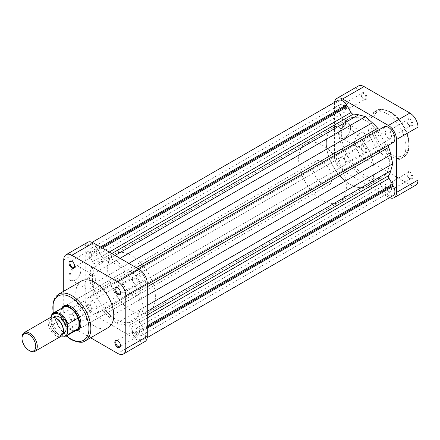 <?xml version="1.0" encoding="UTF-8"?>
<svg xmlns="http://www.w3.org/2000/svg" width="440" height="440" viewBox="0 0 440 440"><rect width="100%" height="100%" fill="white"/><g stroke="black" fill="none" stroke-linecap="round" stroke-linejoin="round"><path stroke-width="0.33" stroke-dasharray="2.2 1.65" d="M409.882 119.108A4.054 2.338 -120 0 0 407.017 120.764A4.054 2.338 -120 0 0 409.882 125.725L409.882 125.725A4.054 2.338 -120 0 0 412.748 124.069A4.054 2.338 -120 0 0 409.882 119.108M409.404 125.45L409.882 125.725L409.404 125.45A3.377 1.947 60 0 1 407.017 121.314A3.377 1.947 60 0 1 407.721 119.768A3.377 1.947 60 0 1 409.404 119.939A3.377 1.947 60 0 1 411.609 122.914A3.377 1.947 60 0 1 411.092 125.615A3.377 1.947 60 0 1 409.404 125.45M364.045 92.648A4.054 2.338 -120 0 0 361.185 94.303A4.054 2.338 -120 0 0 364.045 99.264L364.045 99.264A4.054 2.338 -120 0 0 366.911 97.609A4.054 2.338 -120 0 0 364.045 92.648M363.572 98.989L364.045 99.264L363.572 98.989A3.377 1.947 60 0 1 361.185 94.853A3.377 1.947 60 0 1 361.884 93.308A3.377 1.947 60 0 1 363.572 93.472A3.377 1.947 60 0 1 365.778 96.448A3.377 1.947 60 0 1 365.261 99.154A3.377 1.947 60 0 1 363.572 98.989M364.045 145.574A4.054 2.338 -120 0 0 361.185 147.23A4.054 2.338 -120 0 0 364.045 152.191L364.045 152.191A4.054 2.338 -120 0 0 366.911 150.535A4.054 2.338 -120 0 0 364.045 145.574M363.572 151.916L364.045 152.191L363.572 151.916A3.377 1.947 60 0 1 361.185 147.78A3.377 1.947 60 0 1 361.884 146.234A3.377 1.947 60 0 1 363.572 146.399A3.377 1.947 60 0 1 365.778 149.375A3.377 1.947 60 0 1 365.261 152.081A3.377 1.947 60 0 1 363.572 151.916M409.882 172.035A4.054 2.338 -120 0 0 407.017 173.69A4.054 2.338 -120 0 0 409.882 178.651L409.882 178.651A4.054 2.338 -120 0 0 412.748 176.996A4.054 2.338 -120 0 0 409.882 172.035M409.404 178.376L409.882 178.651L409.404 178.376A3.377 1.947 60 0 1 407.017 174.24A3.377 1.947 60 0 1 407.721 172.695A3.377 1.947 60 0 1 409.404 172.865A3.377 1.947 60 0 1 411.609 175.84A3.377 1.947 60 0 1 411.092 178.541A3.377 1.947 60 0 1 409.404 178.376M345.191 137.412L344.713 137.687A8.404 4.851 120 0 0 350.652 127.397A8.404 4.851 120 0 0 344.713 123.965A8.404 4.851 120 0 0 338.767 134.255A8.404 4.851 120 0 0 344.713 137.687L345.191 137.412A7.728 4.46 -60 0 1 341.325 137.792A7.728 4.46 -60 0 1 340.142 131.604A7.728 4.46 -60 0 1 345.191 124.79A7.728 4.46 -60 0 1 349.052 124.41A7.728 4.46 -60 0 1 350.652 127.947A7.728 4.46 -60 0 1 345.191 137.412M359.992 133.337A7.728 4.46 -60 0 1 363.853 132.952A7.728 4.46 -60 0 1 365.041 139.145A7.728 4.46 -60 0 1 359.992 145.959A7.728 4.46 -60 0 1 356.125 146.339A7.728 4.46 -60 0 1 354.943 140.145A7.728 4.46 -60 0 1 359.992 133.337M346.858 103.12A3.377 1.947 -120 0 0 345.169 102.955A3.377 1.947 -120 0 0 344.652 105.661A3.377 1.947 -120 0 0 346.858 108.636A3.377 1.947 -120 0 0 348.546 108.801A3.377 1.947 -120 0 0 349.063 106.095A3.377 1.947 -120 0 0 346.858 103.12M346.858 156.046A3.377 1.947 -120 0 0 345.169 155.881A3.377 1.947 -120 0 0 344.652 158.587A3.377 1.947 -120 0 0 346.858 161.562A3.377 1.947 -120 0 0 348.546 161.728A3.377 1.947 -120 0 0 349.063 159.022A3.377 1.947 -120 0 0 346.858 156.046M392.695 182.512A3.377 1.947 -120 0 0 391.006 182.341A3.377 1.947 -120 0 0 390.489 185.048A3.377 1.947 -120 0 0 392.695 188.023A3.377 1.947 -120 0 0 394.383 188.194A3.377 1.947 -120 0 0 394.9 185.488A3.377 1.947 -120 0 0 392.695 182.512M392.695 129.586A3.377 1.947 -120 0 0 391.006 129.415A3.377 1.947 -120 0 0 390.489 132.121A3.377 1.947 -120 0 0 392.695 135.097A3.377 1.947 -120 0 0 394.383 135.267A3.377 1.947 -120 0 0 394.9 132.561A3.377 1.947 -120 0 0 392.695 129.586M386.964 113.707A26.873 15.516 60 0 1 404.52 137.39A26.873 15.516 60 0 1 400.4 158.923A26.873 15.516 60 0 1 386.964 157.591A26.873 15.516 60 0 1 369.408 133.909A26.873 15.516 60 0 1 373.527 112.376A26.873 15.516 60 0 1 386.964 113.707M361.9 139.596A33.759 19.492 60 0 1 371.014 155.386A33.759 19.492 60 0 1 367.081 186.115A33.759 19.492 60 0 1 350.202 184.443A33.759 19.492 60 0 1 328.147 154.688A33.759 19.492 60 0 1 333.322 127.639A33.759 19.492 60 0 1 350.202 129.311A33.759 19.492 60 0 1 361.383 138.98M365.481 120.489A33.759 19.492 60 0 1 376.662 130.158A33.759 19.492 60 0 0 365.481 120.489A33.759 19.492 60 0 0 348.601 118.817A33.759 19.492 60 0 1 365.481 120.489M339.389 202.103A33.759 19.492 -120 0 0 346.385 186.648A33.759 19.492 -120 0 0 343.321 171.375A33.759 19.492 -120 0 0 305.63 143.627A33.759 19.492 -120 0 0 298.639 159.082A33.759 19.492 -120 0 0 313.374 193.056A33.759 19.492 -120 0 0 339.389 202.103L367.081 186.115A33.759 19.492 -120 0 0 374.077 170.66A33.759 19.492 -120 0 0 371.014 155.386A33.759 19.492 -120 0 0 333.322 127.639A33.759 19.492 -120 0 0 326.332 143.094A33.759 19.492 -120 0 0 341.066 177.067A33.759 19.492 -120 0 0 367.081 186.115L382.36 177.293A33.759 19.492 60 0 0 386.293 146.564A33.759 19.492 60 0 0 377.174 130.774A33.759 19.492 60 0 1 386.293 146.564A33.759 19.492 60 0 1 382.36 177.293A33.759 19.492 60 0 1 365.481 175.621A33.759 19.492 60 0 1 343.425 145.871A33.759 19.492 60 0 1 348.601 118.817L99.368 262.707A33.759 19.492 60 0 1 116.248 264.38A33.759 19.492 60 0 1 138.303 294.129A33.759 19.492 60 0 1 133.128 321.184A33.759 19.492 60 0 1 116.248 319.512A33.759 19.492 60 0 1 94.193 289.762A33.759 19.492 60 0 1 99.368 262.707A33.759 19.492 -120 0 0 94.193 289.762A33.759 19.492 -120 0 0 116.248 319.512A33.759 19.492 -120 0 0 133.128 321.184A33.759 19.492 -120 0 0 138.303 294.129A33.759 19.492 -120 0 0 116.248 264.38A33.759 19.492 -120 0 0 99.368 262.707L114.648 253.886A33.759 19.492 -120 0 0 109.472 280.94A33.759 19.492 -120 0 0 131.527 310.69A33.759 19.492 -120 0 0 148.406 312.361A33.759 19.492 -120 0 0 152.339 281.633A33.759 19.492 -120 0 0 143.226 265.848M364.045 158.252L409.882 184.718L388.399 197.12L342.562 170.66L364.045 158.252A11.479 6.628 60 0 1 355.933 144.194L355.933 91.267A11.479 6.628 60 0 1 358.309 86.014M415.624 185.284A11.479 6.628 60 0 1 409.882 184.718M334.527 102.377A11.479 6.628 -120 0 0 334.444 103.675L334.444 156.602A11.479 6.628 -120 0 0 342.562 170.66M388.399 197.12A11.479 6.628 -120 0 0 389.56 197.698M29.64 350.774A10.802 6.237 60 0 1 22 337.541M63.443 330.374A9.724 5.616 60 0 1 56.568 334.34A9.724 5.616 60 0 1 49.693 322.432A9.724 5.616 60 0 1 56.568 318.466M50.402 317.488A10.802 6.237 -120 0 0 48.163 322.432A10.802 6.237 -120 0 0 52.883 333.305A10.802 6.237 -120 0 0 61.204 336.199M312.961 167.349A13.503 7.799 -120 0 0 318.857 180.939A13.503 7.799 -120 0 0 329.263 184.558A13.503 7.799 -120 0 0 332.057 178.376A13.503 7.799 -120 0 0 326.161 164.786A13.503 7.799 -120 0 0 315.755 161.166A13.503 7.799 -120 0 0 312.961 167.349M75.257 330.814A13.503 7.799 60 0 1 70.175 329.571A13.503 7.799 60 0 1 60.627 313.033A13.503 7.799 60 0 1 62.09 308.011M66.495 335.874A13.167 7.601 60 0 1 51.794 325.055L61.82 319.264L61.82 308.732A13.167 7.601 -120 0 0 60.627 313.308A13.167 7.601 -120 0 0 61.82 319.264A13.167 7.601 -120 0 0 69.938 329.434A13.167 7.601 -120 0 0 76.522 330.088M60.627 313.308L60.627 313.033M54.709 316.564A9.455 5.456 -120 0 0 52.751 320.892A9.455 5.456 -120 0 0 56.876 330.402A9.455 5.456 -120 0 0 64.158 332.937M49.885 322.542A9.455 5.456 -120 0 0 54.01 332.057A9.455 5.456 -120 0 0 61.292 334.587A9.455 5.456 -120 0 0 63.25 330.264A9.455 5.456 -120 0 0 59.125 320.749A9.455 5.456 -120 0 0 51.843 318.219A9.455 5.456 -120 0 0 49.885 322.542M61.375 336.094L55.556 331.875L51.409 324.803L51.794 325.055L51.315 324.088L51.315 317.114M63.355 307.28A13.167 7.601 -120 0 0 61.82 308.732L51.794 314.523M93.291 308.786A4.389 2.536 60 0 1 90.425 304.915A4.389 2.536 60 0 1 91.097 301.4A4.389 2.536 60 0 1 93.291 301.62A4.389 2.536 60 0 1 96.157 305.486A4.389 2.536 60 0 1 95.486 309.001A4.389 2.536 60 0 1 93.291 308.786M342.524 164.89A4.389 2.536 60 0 1 339.658 161.024A4.389 2.536 60 0 1 340.329 157.509A4.389 2.536 60 0 1 342.524 157.724A4.389 2.536 60 0 1 345.389 161.596A4.389 2.536 60 0 1 344.718 165.11A4.389 2.536 60 0 1 342.524 164.89M93.291 255.767A4.389 2.536 60 0 1 90.425 251.9A4.389 2.536 60 0 1 91.097 248.38A4.389 2.536 60 0 1 93.291 248.6A4.389 2.536 60 0 1 96.157 252.466A4.389 2.536 60 0 1 95.486 255.981A4.389 2.536 60 0 1 93.291 255.767M342.524 111.876A4.389 2.536 60 0 1 339.658 108.009A4.389 2.536 60 0 1 340.329 104.489A4.389 2.536 60 0 1 342.524 104.709A4.389 2.536 60 0 1 345.389 108.576A4.389 2.536 60 0 1 344.718 112.09A4.389 2.536 60 0 1 342.524 111.876M139.205 282.277A4.389 2.536 60 0 1 136.34 278.405A4.389 2.536 60 0 1 137.011 274.89A4.389 2.536 60 0 1 139.205 275.11A4.389 2.536 60 0 1 142.076 278.977A4.389 2.536 60 0 1 141.399 282.491A4.389 2.536 60 0 1 139.205 282.277M388.438 138.38A4.389 2.536 60 0 1 385.572 134.513A4.389 2.536 60 0 1 386.243 130.999A4.389 2.536 60 0 1 388.438 131.214A4.389 2.536 60 0 1 391.303 135.086A4.389 2.536 60 0 1 390.632 138.6A4.389 2.536 60 0 1 388.438 138.38M139.205 335.291A4.389 2.536 60 0 1 136.34 331.425A4.389 2.536 60 0 1 137.011 327.91A4.389 2.536 60 0 1 139.205 328.125A4.389 2.536 60 0 1 142.076 331.991A4.389 2.536 60 0 1 141.399 335.511A4.389 2.536 60 0 1 139.205 335.291M388.438 191.4A4.389 2.536 60 0 1 385.572 187.534A4.389 2.536 60 0 1 386.243 184.019A4.389 2.536 60 0 1 388.438 184.234A4.389 2.536 60 0 1 391.303 188.1A4.389 2.536 60 0 1 390.632 191.62A4.389 2.536 60 0 1 388.438 191.4M148.406 312.361L382.36 177.293A33.759 19.492 60 0 1 365.481 175.621A33.759 19.492 60 0 1 343.425 145.871A33.759 19.492 60 0 1 348.601 118.817L305.63 143.627M392.997 195.712A9.114 5.264 60 0 1 388.438 195.261A9.114 5.264 60 0 1 384.384 191.268L135.157 335.159L135.157 334.048L134.145 333.465L130.713 327.525A2.701 1.562 -120 0 0 128.475 325.842A37.136 21.439 60 0 1 123.145 325.188L116.248 323.373L109.357 317.224A37.136 21.439 60 0 1 104.022 311.724A2.701 1.562 -120 0 0 101.783 310.822L98.357 312.802L97.345 312.219L97.345 313.33A9.114 5.264 60 0 1 93.291 312.642A9.114 5.264 60 0 1 87.478 305.052A9.114 5.264 60 0 1 88.281 297.627L89.243 298.183L89.243 297.017L92.67 295.036A2.701 1.562 -120 0 0 93.011 292.644A37.136 21.439 60 0 1 90.91 285.28L89.034 276.232L90.91 269.357A37.136 21.439 60 0 1 93.011 264.413A2.701 1.562 -120 0 0 92.67 261.63L89.243 255.69L89.243 254.524L88.281 253.968A9.114 5.264 60 0 1 88.732 244.288A9.114 5.264 60 0 1 97.345 248.732L97.345 249.843L98.357 250.426L101.783 256.366A2.701 1.562 -120 0 0 103.136 257.791A2.701 1.562 -120 0 0 104.022 258.049A37.136 21.439 60 0 1 109.357 258.709L116.248 260.519L123.145 266.668A37.136 21.439 60 0 1 128.475 272.168A2.701 1.562 -120 0 0 129.366 272.938A2.701 1.562 -120 0 0 130.713 273.07L134.145 271.089L135.157 271.673L135.157 270.562A9.114 5.264 60 0 1 143.764 276.062A9.114 5.264 60 0 1 144.221 286.264L143.259 285.709L143.259 286.88L139.832 288.86A2.701 1.562 -120 0 0 139.491 291.247A37.136 21.439 60 0 1 141.587 298.611L143.462 307.659L141.587 314.54A37.136 21.439 60 0 1 139.491 319.479A2.701 1.562 -120 0 0 139.832 322.262L143.259 328.202L143.259 329.373L144.221 329.929A9.114 5.264 60 0 1 143.764 339.603A9.114 5.264 60 0 1 139.205 339.152A9.114 5.264 60 0 1 135.157 335.159M379.935 129.184A2.701 1.562 -120 0 0 379.945 129.179L383.372 127.199M384.384 191.268L384.384 190.157L383.372 189.574L379.945 183.634A2.701 1.562 -120 0 0 377.707 181.951A37.136 21.439 60 0 1 372.377 181.291L365.481 179.482L358.584 173.333A37.136 21.439 60 0 1 353.254 167.833A2.701 1.562 -120 0 0 351.016 166.93L347.589 168.911L346.572 168.328L346.572 169.439A9.114 5.264 60 0 1 342.524 168.751A9.114 5.264 60 0 1 336.705 161.161A9.114 5.264 60 0 1 337.507 153.736L88.281 297.627M351.016 166.93L101.783 310.822L351.016 166.93M337.507 153.736L338.47 154.291L338.47 153.12L341.902 151.14A2.701 1.562 -120 0 0 342.238 148.753A37.136 21.439 60 0 1 340.142 141.389L338.267 132.341L340.142 125.461A37.136 21.439 60 0 1 342.238 120.522A2.701 1.562 -120 0 0 341.902 117.739L338.47 111.799L338.47 110.627L337.507 110.072A9.114 5.264 60 0 1 337.964 100.397M383.427 127.226L384.384 127.782L384.384 126.671M393.454 142.373L392.491 141.818L392.491 142.929M392.491 142.984L389.059 144.964M365.481 179.482L116.248 323.373M347.589 168.911L98.357 312.802M346.572 168.328L97.345 312.219M346.572 169.439L97.345 313.33M338.47 154.291L89.243 298.183M338.47 153.12L89.243 297.017M341.902 151.14L92.67 295.036L341.902 151.14M338.267 132.341L89.034 276.232M338.47 111.799L89.243 255.69M338.47 110.627L89.243 254.524M337.507 110.072L88.281 253.968M100.408 246.966L97.345 248.732M101.371 247.517L97.345 249.843M102.383 248.105L98.357 250.426M120.071 258.313L116.248 260.519M138.171 268.763L134.145 271.089M384.384 127.782L135.157 271.673M138.221 268.796L135.157 270.562M147.285 284.493L144.221 286.264M392.491 141.818L143.259 285.709M147.285 284.554L143.259 286.88M147.285 305.454L143.462 307.659M147.285 325.875L143.259 328.202M147.285 327.047L143.259 329.373M147.285 328.158L144.221 329.929M384.384 190.157L135.157 334.048M383.372 189.574L134.145 333.465M71.847 320.892A4.054 2.338 60 0 1 68.981 315.931A4.054 2.338 60 0 1 71.847 314.276L71.847 314.276A4.054 2.338 60 0 1 74.712 319.236A4.054 2.338 60 0 1 71.847 320.892M72.325 314.55L71.847 314.276L72.325 314.55A3.377 1.947 -120 0 0 70.637 314.386A3.377 1.947 -120 0 0 70.12 317.086A3.377 1.947 -120 0 0 72.325 320.062A3.377 1.947 -120 0 0 74.014 320.232A3.377 1.947 -120 0 0 74.712 318.687A3.377 1.947 -120 0 0 72.325 314.55L72.325 314.55M74.701 266.013A3.377 1.947 -120 0 0 74.712 265.76A3.377 1.947 -120 0 0 72.325 261.624L71.847 261.349L72.325 261.624A3.377 1.947 -120 0 0 72.094 261.503M120.538 292.479A3.377 1.947 -120 0 0 120.549 292.221A3.377 1.947 -120 0 0 118.157 288.084L117.684 287.81L118.157 288.084A3.377 1.947 -120 0 0 117.931 287.969M120.538 345.406A3.377 1.947 -120 0 0 120.549 345.147A3.377 1.947 -120 0 0 118.157 341.011L117.684 340.736L118.157 341.011A3.377 1.947 -120 0 0 117.931 340.895M74.844 331.056A14.179 8.184 60 0 1 70.889 329.709A14.179 8.184 60 0 1 61.677 308.248M80.916 323.642A13.503 7.799 -120 0 0 80.916 323.373A13.503 7.799 -120 0 0 71.368 306.834L70.889 306.554L71.368 306.834A13.503 7.799 -120 0 0 71.132 306.697M315.755 161.166L64.614 306.163A13.503 7.799 -120 0 0 62.546 316.982A13.503 7.799 -120 0 0 71.368 328.884A13.503 7.799 -120 0 0 78.122 329.555L329.263 184.558M74.949 266.481A8.404 4.851 120 0 0 69.008 276.771A8.404 4.851 120 0 0 74.949 280.203L74.949 280.203A8.404 4.851 120 0 0 80.894 269.907A8.404 4.851 120 0 0 74.949 266.481M75.427 279.923L74.949 280.203L75.427 279.923A7.728 4.46 -60 0 1 71.561 280.308A7.728 4.46 -60 0 1 70.378 274.115A7.728 4.46 -60 0 1 75.427 267.305A7.728 4.46 -60 0 1 79.293 266.921A7.728 4.46 -60 0 1 80.894 270.463A7.728 4.46 -60 0 1 75.427 279.923L75.427 279.923M90.228 288.47A7.728 4.46 -60 0 1 86.367 288.855A7.728 4.46 -60 0 1 85.179 282.661A7.728 4.46 -60 0 1 90.228 275.853A7.728 4.46 -60 0 1 94.094 275.468A7.728 4.46 -60 0 1 95.276 281.661A7.728 4.46 -60 0 1 90.228 288.47M89.034 310.415A3.377 1.947 60 0 1 86.829 307.439A3.377 1.947 60 0 1 87.346 304.733A3.377 1.947 60 0 1 89.034 304.904A3.377 1.947 60 0 1 91.24 307.879A3.377 1.947 60 0 1 90.722 310.585A3.377 1.947 60 0 1 89.034 310.415M89.034 257.488A3.377 1.947 60 0 1 86.829 254.513A3.377 1.947 60 0 1 87.346 251.806A3.377 1.947 60 0 1 89.034 251.977A3.377 1.947 60 0 1 91.24 254.953A3.377 1.947 60 0 1 90.722 257.659A3.377 1.947 60 0 1 89.034 257.488M134.871 283.954A3.377 1.947 60 0 1 132.666 280.978A3.377 1.947 60 0 1 133.183 278.273A3.377 1.947 60 0 1 134.871 278.438A3.377 1.947 60 0 1 137.077 281.413A3.377 1.947 60 0 1 136.56 284.119A3.377 1.947 60 0 1 134.871 283.954M134.871 336.881A3.377 1.947 60 0 1 132.666 333.905A3.377 1.947 60 0 1 133.183 331.199A3.377 1.947 60 0 1 134.871 331.364A3.377 1.947 60 0 1 137.077 334.34A3.377 1.947 60 0 1 136.56 337.046A3.377 1.947 60 0 1 134.871 336.881M131.527 272.096A13.503 7.799 -120 0 0 124.773 271.43A13.503 7.799 -120 0 0 122.705 282.249A13.503 7.799 -120 0 0 131.527 294.151A13.503 7.799 -120 0 0 138.281 294.822A13.503 7.799 -120 0 0 140.349 283.998A13.503 7.799 -120 0 0 131.527 272.096M142.714 265.227A33.759 19.492 -120 0 0 131.527 255.558A33.759 19.492 -120 0 0 114.648 253.886M81.329 281.078A26.873 15.516 -120 0 0 77.209 302.61A26.873 15.516 -120 0 0 94.765 326.293A26.873 15.516 -120 0 0 108.202 327.624M63.729 291.236L63.729 312.895A11.479 6.628 -120 0 0 71.847 326.953L90.602 337.783M144.909 341.583A11.479 6.628 60 0 1 139.167 341.011L93.33 314.55A11.479 6.628 60 0 1 85.217 300.493L85.217 247.566A11.479 6.628 60 0 1 87.593 242.308M390.786 112.607A25.526 14.735 60 0 1 408.832 143.864A25.526 14.735 60 0 1 390.786 154.286A25.526 14.735 60 0 1 372.735 123.024A25.526 14.735 60 0 1 390.786 112.607M389.829 155.936A26.873 15.516 -120 0 0 403.266 157.267A26.873 15.516 -120 0 0 407.385 135.734A26.873 15.516 -120 0 0 389.829 112.052A26.873 15.516 -120 0 0 376.393 110.721A26.873 15.516 -120 0 0 372.273 132.258A26.873 15.516 -120 0 0 389.829 155.936M355.933 144.194L334.444 156.602M334.444 103.675L355.933 91.267M51.315 324.088A12.491 7.211 -120 0 0 61.644 335.902M111.821 253.55L104.022 258.049M379.945 183.634L130.713 327.525M377.707 181.951L128.475 325.842M372.377 181.291L123.145 325.188M358.584 173.333L109.357 317.224M353.254 167.833L104.022 311.724M342.238 148.753L93.011 292.644M340.142 141.389L90.91 285.28M340.142 125.461L90.91 269.357M342.238 120.522L93.011 264.413M341.902 117.739L92.67 261.63M109.241 252.065L101.783 256.366M115.049 255.42L109.357 258.709M128.843 263.379L123.145 266.668M136.268 267.669L128.475 272.168M147.285 286.748L139.491 291.247M147.285 295.323L141.587 298.611M147.285 311.25L141.587 314.54M147.285 314.98L139.491 319.479M147.285 317.961L139.832 322.262M85.283 340.857A26.873 15.516 60 0 1 71.847 339.526A26.873 15.516 60 0 1 54.291 315.843A26.873 15.516 60 0 1 58.41 294.311M53.378 313.043A25.526 14.735 -120 0 0 66.544 335.847M71.847 326.953L93.33 314.55M139.167 341.011L117.684 353.419M63.729 259.969L85.217 247.566M85.217 300.493L63.729 312.895M373.527 112.376L376.393 110.721C378.725 108.471 383.427 108.889 390.506 111.986C406.577 120.434 416.014 150.898 403.266 157.267L400.4 158.923M407.017 121.314L407.017 120.764M361.185 94.853L361.185 94.303M361.185 147.78L361.185 147.23M407.017 174.24L407.017 173.69M350.652 127.947L350.652 127.397M363.853 132.952L349.052 124.41M345.169 102.955L361.884 93.308M345.169 155.881L361.884 146.234M391.006 182.341L407.721 172.695M391.006 129.415L407.721 119.768M394.383 135.267L411.092 125.615M394.383 188.194L411.092 178.541M348.546 161.728L365.261 152.081M348.546 108.801L365.261 99.154M356.125 146.339L341.325 137.792M63.146 333.52L61.292 334.587M53.691 317.147L51.843 318.219M340.329 157.509L91.097 301.4M340.329 104.489L91.097 248.38M386.243 130.999L137.011 274.89M386.243 184.019L137.011 327.91M92.169 242.303L88.732 244.288M147.202 337.623L143.764 339.603M390.632 191.62L141.399 335.511M390.632 138.6L141.399 282.491M344.718 112.09L95.486 255.981M344.718 165.11L95.486 309.001M86.367 288.855L71.561 280.308M87.346 304.733L70.637 314.386M87.346 251.806L70.637 261.459M133.183 278.273L116.474 287.92M133.183 331.199L116.474 340.846M124.773 271.43L64.614 306.163M138.281 294.822L78.122 329.555M136.56 337.046L119.845 346.693M136.56 284.119L119.845 293.766M90.722 257.659L74.014 267.305M90.722 310.585L74.014 320.232M94.094 275.468L79.293 266.921M66.253 336.006L57.915 325.627L53.097 313.214M80.894 270.463L80.894 269.907M80.916 323.373L80.916 323.923M120.549 345.147L120.549 345.697M120.549 292.221L120.549 292.77M74.712 265.76L74.712 266.31M74.712 318.687L74.712 319.236"/><path stroke-width="0.66" d="M361.383 138.98A33.759 19.492 60 0 1 361.9 139.596M376.662 130.158A33.759 19.492 60 0 1 377.174 130.774A33.759 19.492 60 0 0 376.662 130.158M396.517 139.508A11.479 6.628 -120 0 0 388.399 125.45L342.562 98.989A11.479 6.628 -120 0 0 336.826 98.417L358.309 86.014A11.479 6.628 60 0 1 364.045 86.581L409.882 113.047A11.479 6.628 60 0 1 418 127.105L396.517 139.508L396.517 192.434L418 180.031L418 127.105M418 180.031A11.479 6.628 60 0 1 415.624 185.284L394.136 197.692A11.479 6.628 -120 0 0 396.517 192.434M389.56 197.698A11.479 6.628 -120 0 0 394.136 197.692M336.826 98.417A11.479 6.628 -120 0 0 334.527 102.377M22 338.421A9.724 5.616 -120 0 0 28.875 350.328A9.724 5.616 -120 0 0 35.75 346.363A9.724 5.616 -120 0 0 28.875 334.45A9.724 5.616 -120 0 0 22 338.421L22 337.541A10.802 6.237 60 0 1 24.239 332.596A10.802 6.237 60 0 1 32.56 335.489A10.802 6.237 60 0 1 37.279 346.363A10.802 6.237 60 0 1 35.041 351.307A10.802 6.237 60 0 1 29.64 350.774L28.875 350.328M55.803 318.021L56.568 318.466A9.724 5.616 60 0 1 63.443 330.374L63.443 331.254A10.802 6.237 -120 0 0 55.803 318.021A10.802 6.237 -120 0 0 50.402 317.488L24.239 332.596M35.041 351.307L61.204 336.199A10.802 6.237 -120 0 0 63.443 331.254M62.09 308.011A13.503 7.799 60 0 1 63.421 306.851A13.503 7.799 60 0 1 73.832 310.47A13.503 7.799 60 0 1 79.722 324.06A13.503 7.799 60 0 1 76.929 330.242A13.503 7.799 60 0 1 75.257 330.814M78.05 328.636A13.167 7.601 -120 0 0 79.244 324.06A13.167 7.601 -120 0 0 78.05 318.104L78.05 328.636L68.024 334.428A13.167 7.601 60 0 1 66.495 335.874L76.522 330.088A13.167 7.601 -120 0 0 78.05 328.636M63.146 333.52L64.158 332.937A9.455 5.456 -120 0 0 66.115 328.609A9.455 5.456 -120 0 0 61.991 319.094A9.455 5.456 -120 0 0 54.709 316.564L53.691 317.147M51.315 317.114L51.794 314.523A13.167 7.601 60 0 1 53.328 313.071A13.167 7.601 60 0 1 68.024 323.895L67.551 325.413L67.551 333.459L68.024 334.428M68.024 323.895L78.05 318.104A13.167 7.601 -120 0 0 63.355 307.28L53.328 313.071L51.794 314.523M92.169 242.303L337.964 100.397A9.114 5.264 60 0 1 346.572 104.841L346.572 105.952L347.589 106.535L351.016 112.475A2.701 1.562 -120 0 0 352.363 113.9A2.701 1.562 -120 0 0 353.254 114.158A37.136 21.439 60 0 1 358.584 114.813L365.481 116.628L372.377 122.776A37.136 21.439 60 0 1 377.707 128.276A2.701 1.562 -120 0 0 378.593 129.041A2.701 1.562 -120 0 0 379.935 129.184M138.171 268.763L383.427 127.226M138.221 268.796L384.384 126.671A9.114 5.264 60 0 1 392.997 132.165A9.114 5.264 60 0 1 393.454 142.373L147.285 284.493M392.491 142.929L147.285 284.554L389.059 144.964A2.701 1.562 -120 0 0 388.718 147.356A37.136 21.439 60 0 1 390.819 154.721L392.695 163.768L390.819 170.643A37.136 21.439 60 0 1 388.718 175.588A2.701 1.562 -120 0 0 389.059 178.371L392.491 184.311L392.491 185.477L393.454 186.032A9.114 5.264 60 0 1 392.997 195.712L147.202 337.623M346.572 104.841L100.408 246.966M346.572 105.952L101.371 247.517M347.589 106.535L102.383 248.105M365.481 116.628L120.071 258.313M392.695 163.768L147.285 305.454M392.491 184.311L147.285 325.875M392.491 185.477L147.285 327.047M393.454 186.032L147.285 328.158M71.847 267.966A4.054 2.338 60 0 1 68.981 263.005A4.054 2.338 60 0 1 71.847 261.349L71.847 261.349A4.054 2.338 60 0 1 74.712 266.31A4.054 2.338 60 0 1 71.847 267.966M72.094 261.503A3.377 1.947 -120 0 0 70.637 261.459A3.377 1.947 -120 0 0 70.12 264.16A3.377 1.947 -120 0 0 72.325 267.135A3.377 1.947 -120 0 0 74.014 267.305A3.377 1.947 -120 0 0 74.701 266.013M117.684 294.426A4.054 2.338 60 0 1 114.818 289.465A4.054 2.338 60 0 1 117.684 287.81L117.684 287.81A4.054 2.338 60 0 1 120.549 292.77A4.054 2.338 60 0 1 117.684 294.426M117.931 287.969A3.377 1.947 -120 0 0 116.474 287.92A3.377 1.947 -120 0 0 115.951 290.625A3.377 1.947 -120 0 0 118.157 293.601A3.377 1.947 -120 0 0 119.845 293.766A3.377 1.947 -120 0 0 120.538 292.479M117.684 347.353A4.054 2.338 60 0 1 114.818 342.392A4.054 2.338 60 0 1 117.684 340.736L117.684 340.736A4.054 2.338 60 0 1 120.549 345.697A4.054 2.338 60 0 1 117.684 347.353M117.931 340.895A3.377 1.947 -120 0 0 116.474 340.846A3.377 1.947 -120 0 0 115.951 343.552A3.377 1.947 -120 0 0 118.157 346.527A3.377 1.947 -120 0 0 119.845 346.693A3.377 1.947 -120 0 0 120.538 345.406M61.677 308.248A14.179 8.184 60 0 1 70.889 306.554L70.889 306.554A14.179 8.184 60 0 1 80.916 323.923A14.179 8.184 60 0 1 74.844 331.056M71.132 306.697A13.503 7.799 -120 0 0 64.614 306.163L63.421 306.851M143.226 265.848A33.759 19.492 -120 0 0 142.714 265.227M85.283 340.857L108.202 327.624A26.873 15.516 -120 0 0 112.321 306.091A26.873 15.516 -120 0 0 94.765 282.409A26.873 15.516 -120 0 0 81.329 281.078L58.41 294.311A26.873 15.516 60 0 1 71.847 295.642A26.873 15.516 60 0 1 89.403 319.319A26.873 15.516 60 0 1 85.283 340.857C82.951 343.107 78.249 342.689 71.17 339.592L66.253 336.006M71.847 255.282L117.684 281.749L139.167 269.341L93.33 242.88L71.847 255.282A11.479 6.628 -120 0 0 66.105 254.716A11.479 6.628 -120 0 0 63.729 259.969L63.729 291.236M90.602 337.783L117.684 353.419A11.479 6.628 -120 0 0 123.42 353.986A11.479 6.628 -120 0 0 125.796 348.733L147.285 336.325L147.285 283.399L125.796 295.807L125.796 348.733M125.796 295.807A11.479 6.628 -120 0 0 117.684 281.749M66.105 254.716L87.593 242.308A11.479 6.628 60 0 1 93.33 242.88M139.167 269.341A11.479 6.628 60 0 1 147.285 283.399M147.285 336.325A11.479 6.628 60 0 1 144.909 341.583L123.42 353.986M76.929 330.242L78.122 329.555A13.503 7.799 -120 0 0 80.916 323.642M364.045 86.581L342.562 98.989M388.399 125.45L409.882 113.047M67.551 325.413A12.491 7.211 -120 0 0 59.433 314.55A12.491 7.211 -120 0 0 51.315 316.041M61.644 335.902A12.491 7.211 -120 0 0 67.551 333.459M353.254 114.158L111.821 253.55M351.016 112.475L109.241 252.065M358.584 114.813L115.049 255.42M372.377 122.776L128.843 263.379M377.707 128.276L136.268 267.669M389.059 144.964L147.285 284.554M388.718 147.356L147.285 286.748M390.819 154.721L147.285 295.323M390.819 170.643L147.285 311.25M388.718 175.588L147.285 314.98M389.059 178.371L147.285 317.961M66.544 335.847A25.526 14.735 -120 0 0 70.889 338.971A25.526 14.735 -120 0 0 88.941 328.554A25.526 14.735 -120 0 0 70.889 297.291A25.526 14.735 -120 0 0 53.378 313.043M61.375 336.094L66.495 335.874M53.097 313.214L53.125 301.719L58.41 294.311"/></g></svg>
